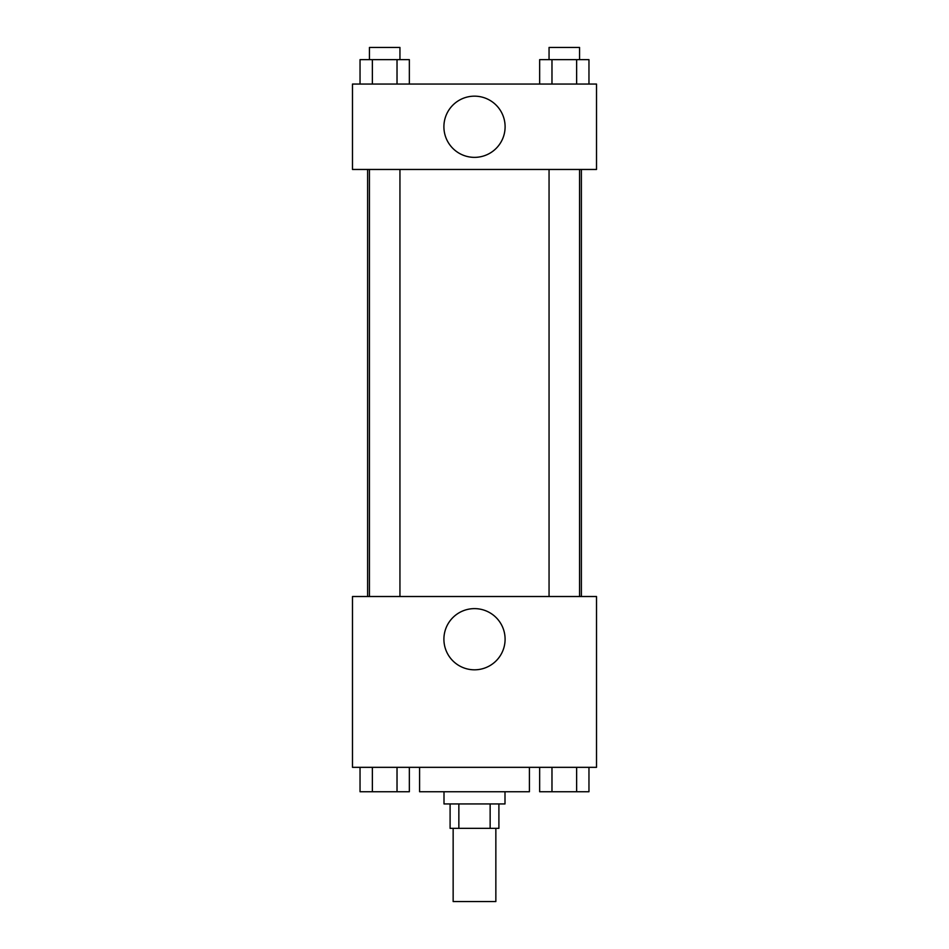 <?xml version="1.0" encoding="UTF-8"?>
<svg xmlns="http://www.w3.org/2000/svg" width="949" height="949" viewBox="0 0 949 949"><rect width="100%" height="100%" fill="white"/><g stroke="black" fill="none" stroke-linecap="round" stroke-linejoin="round"><path stroke-width="1.42" d="M453.148 828.347L453.148 901.55L495.853 901.55L495.853 828.347M490.147 803.933L490.147 828.347L450.099 828.347L450.099 803.933M490.147 828.347L498.901 828.347L498.901 803.933M504.998 791.739L504.998 803.933L444.002 803.933L444.002 791.739M458.853 803.933L458.853 828.347M419.588 767.338L419.588 791.739L529.412 791.739L529.412 767.338M596.518 767.338L352.482 767.338L352.482 596.518L596.518 596.518L596.518 767.338M474.5 669.816A30.605 30.605 0 0 1 447.999 623.92A30.605 30.605 0 0 1 501.001 623.92A30.605 30.605 0 0 1 474.5 669.816M581.381 169.468L581.381 596.518M549.056 596.518L549.056 169.468M399.944 169.468L399.944 596.518M596.518 169.468L352.482 169.468L352.482 84.058L596.518 84.058L596.518 169.468M505.105 126.763A30.605 30.605 0 0 1 459.197 153.263A30.605 30.605 0 0 1 459.197 100.262A30.605 30.605 0 0 1 505.105 126.763M588.961 84.058L588.961 59.657L539.649 59.657L539.649 84.058M576.636 59.657L576.636 84.058M551.974 59.657L551.974 84.058M549.056 59.657L549.056 47.45L579.554 47.45L579.554 59.657M409.351 84.058L409.351 59.657L360.039 59.657L360.039 84.058M397.026 59.657L397.026 84.058M372.364 59.657L372.364 84.058M369.446 59.657L369.446 47.45L399.944 47.45L399.944 59.657M588.961 767.338L588.961 791.739L539.649 791.739L539.649 767.338M576.636 767.338L576.636 791.739M551.974 767.338L551.974 791.739M579.554 791.739L549.056 791.739M409.351 767.338L409.351 791.739L360.039 791.739L360.039 767.338M397.026 767.338L397.026 791.739M372.364 767.338L372.364 791.739M399.944 791.739L369.446 791.739M367.619 169.468L367.619 596.518M579.554 596.518L579.554 169.468M369.446 169.468L369.446 596.518"/></g></svg>
